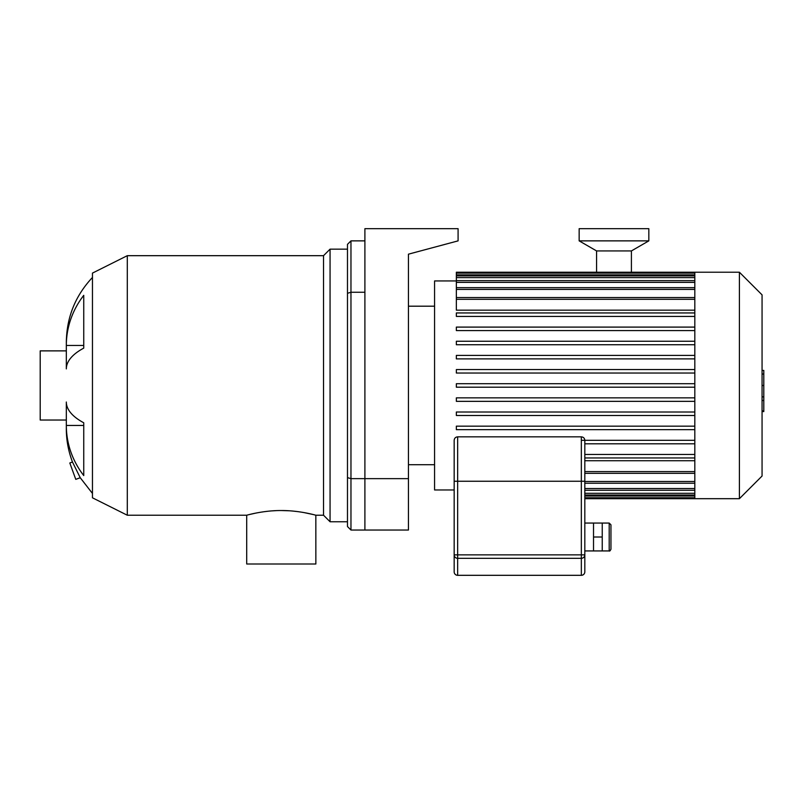 <?xml version="1.0" encoding="UTF-8"?>
<svg xmlns="http://www.w3.org/2000/svg" width="804" height="804" viewBox="0 0 804 804"><rect width="100%" height="100%" fill="white"/><g stroke="black" fill="none" stroke-linecap="round" stroke-linejoin="round"><path stroke-width="1.21" d="M347.479 244.356L347.479 293.289L350.966 292.254L350.966 240.868L347.479 244.356M347.479 293.289L347.479 477.616L350.966 478.651L350.966 292.254L364.895 292.254L364.895 478.651L350.966 478.651L350.966 530.037L347.479 526.55L347.479 477.616M364.895 240.868L350.966 240.868M408.442 478.651L364.895 478.651L364.895 530.037L408.442 530.037L408.442 254.175L458.089 240.868L458.089 228.678L364.895 228.678L364.895 530.037L350.966 530.037M72.471 462.019L69.817 462.983L75.767 479.355L80.239 477.727L72.471 462.019C68.36 451.094 66.31 439.999 66.33 428.743L66.33 425.447L83.747 425.447L83.747 422.783L83.747 475.566A93.204 86.108 180 0 1 66.33 425.447L66.33 402.02A93.204 35.667 0 0 0 83.747 422.783M83.747 348.122A93.204 35.667 180 0 0 66.33 368.885L66.33 345.459A93.204 86.108 0 0 1 83.747 295.339L83.747 348.122M92.46 277.45C75.385 295.641 66.672 317.218 66.33 342.162L66.33 345.459L83.747 345.459M127.293 515.223L92.46 497.807L92.46 273.099L127.293 255.682L127.293 515.223L246.707 515.223L246.707 563.996L315.861 563.996L315.841 515.223M289.209 510.781L281.279 510.53C299.822 510.429 316.284 515.374 315.861 515.223L323.53 515.223L330.062 521.756L347.479 521.756M315.771 515.203L314.515 514.872M312.806 514.449L304.002 512.58M297.349 511.565L292.777 511.063M275.913 510.651L271.742 510.902M267.652 511.274L263.622 511.776M258.174 512.65L257.602 512.761M255.37 513.193L249.933 514.409M246.707 515.223C246.285 515.374 262.747 510.429 281.279 510.53M127.293 255.682L323.53 255.682L323.53 515.223M323.53 255.682L330.062 249.15L330.062 521.756M92.46 493.455L80.239 477.727M66.33 350.876L40.2 350.876L40.2 420.03L66.33 420.03M694.817 287.912L694.817 498.681L739.409 498.681L739.409 272.224L694.817 272.224L694.817 287.912M739.409 272.224L762.061 294.867L762.061 476.028L739.409 498.681M584.82 460.722L694.817 460.722M456.35 397.859L694.817 397.859L456.35 397.859L456.35 401.347L694.817 401.347M456.35 280.938L434.572 280.938L434.572 489.968L454.17 489.968M694.817 373.036L456.35 373.036L694.817 373.036M694.817 330.585L456.35 330.585L694.817 330.585M694.817 310.173L456.35 310.173L456.35 272.224L694.817 272.224M694.817 454.471L584.82 454.471M694.817 457.958L584.82 457.958M694.817 440.321L581.332 440.321M694.817 443.808L584.82 443.808M694.817 426.17L456.35 426.17L456.35 429.658L694.817 429.658M694.817 412.02L456.35 412.02L456.35 415.497L694.817 415.497M694.817 387.196L456.35 387.196L456.35 383.709L694.817 383.709M694.817 316.424L456.35 316.424L456.35 312.947L694.817 312.947M694.817 344.735L456.35 344.735L456.35 341.248L694.817 341.248M694.817 358.885L456.35 358.885L456.35 355.408L694.817 355.408M694.817 369.559L456.35 369.559L456.35 373.036M694.817 327.097L456.35 327.097L456.35 330.585M762.061 370.413L763.8 370.413L763.8 400.492L762.061 400.492M763.8 396.874L762.061 396.874M763.8 400.492L763.8 410.924L762.061 410.924M763.8 410.924L763.8 411.558L762.061 411.558M610.95 549.192L610.95 524.811L609.201 523.062L609.201 550.931C609.613 551.383 610.196 550.81 610.95 549.192M584.82 550.931L602.236 550.931L602.236 523.062L609.201 523.062M593.523 550.931L593.523 523.062L602.236 523.062M593.523 537.002L602.236 537.002M584.82 523.062L593.523 523.062M454.17 554.871A3.487 3.447 0 0 0 457.657 558.318L457.657 554.871L454.17 554.871L454.17 571.835A3.487 3.487 0 0 0 457.657 575.322A3.487 3.447 180 0 1 454.17 571.835L454.17 481.254L457.657 481.254L457.657 436.843C455.536 437.044 454.381 438.21 454.17 440.321L454.17 481.254M584.82 571.835L584.82 554.871L581.332 554.871L581.332 558.318A3.487 3.447 -0 0 0 584.82 554.871L584.82 571.835A3.487 3.487 0 0 1 581.332 575.322A3.487 3.487 0 0 0 584.82 571.835A3.487 3.447 180 0 1 581.332 575.292L457.657 575.322A3.487 3.487 0 0 1 454.17 571.835M457.657 575.322L581.332 575.322L457.657 575.292L457.657 558.318L581.332 558.318L581.332 575.292M457.657 436.843L581.332 436.843L581.332 481.254L584.82 481.254L584.82 440.321L584.82 554.871M596.578 273.129L596.578 250.928L631.411 250.928L648.828 240.868L648.828 228.678L579.151 228.678L579.151 240.868L648.828 240.868M596.578 250.928L579.151 240.868M694.817 493.284L584.82 493.284M694.817 496.038L584.82 496.038M694.817 299.309L456.35 299.309M694.817 289.41L456.35 289.41M694.817 282.375L456.35 282.375M694.817 277.621L456.35 277.621M694.817 274.867L456.35 274.867M694.817 471.596L584.82 471.596M694.817 481.495L584.82 481.495M694.817 488.53L584.82 488.53M763.8 385.478L762.061 385.478M763.8 374.031L762.061 374.031M457.657 554.871L457.657 481.254L581.332 481.254L581.332 554.871L457.657 554.871M330.062 249.15L347.479 249.15M694.817 495.023L584.82 495.023M694.817 497.776L584.82 497.776M694.817 498.681L584.82 498.681M456.35 297.57L694.817 297.57M456.35 287.671L694.817 287.671M456.35 280.626L694.817 280.626M456.35 275.883L694.817 275.883M456.35 273.129L694.817 273.129M694.817 473.335L584.82 473.335M694.817 483.234L584.82 483.234M694.817 490.279L584.82 490.279M408.442 464.712L434.572 464.712M408.442 306.193L434.572 306.193M602.236 550.931L609.201 550.931M581.332 436.843C583.453 437.044 584.608 438.21 584.82 440.321M631.411 273.129L631.411 250.928"/></g></svg>
